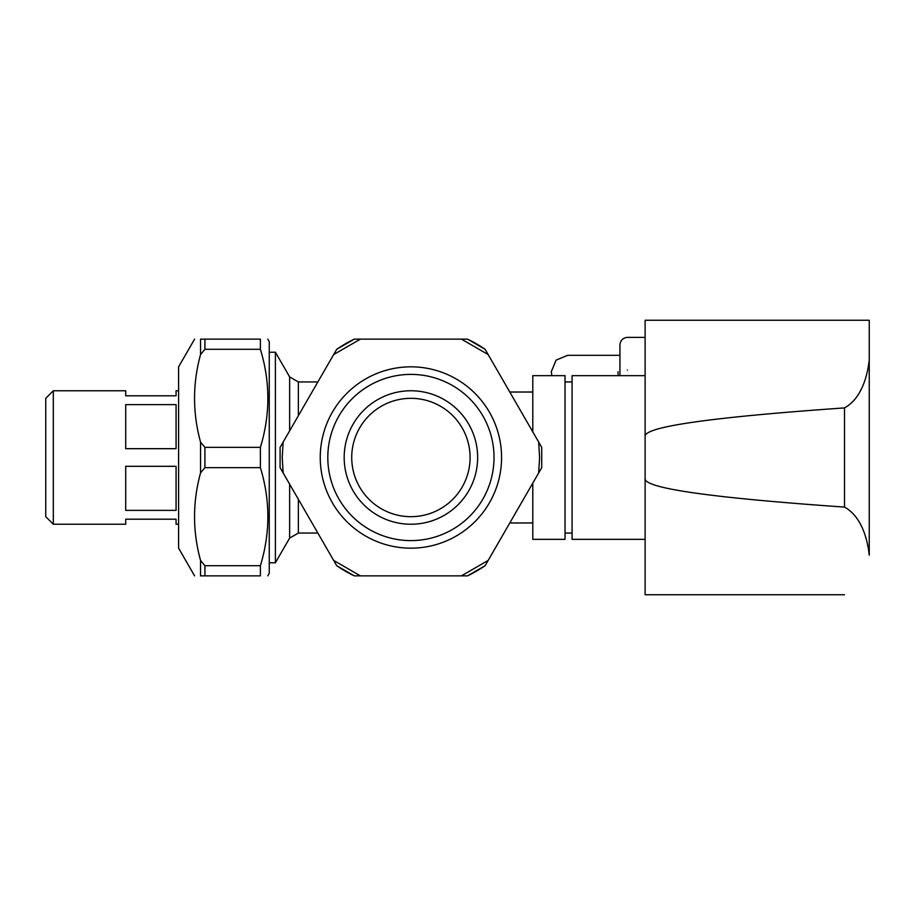 <?xml version="1.0" encoding="UTF-8"?>
<svg xmlns="http://www.w3.org/2000/svg" width="915" height="915" viewBox="0 0 915 915"><rect width="100%" height="100%" fill="white"/><g stroke="black" fill="none" stroke-linecap="round" stroke-linejoin="round"><path stroke-width="1.37" d="M178.597 390.762L176.069 390.762L176.069 395.806L125.71 395.806L125.71 390.762L53.31 390.762L53.31 524.238L125.71 524.238L125.71 519.194L176.069 519.194L176.069 524.238L178.597 524.238M125.71 404.624L176.069 404.624L176.069 448.682L125.71 448.682L125.71 404.624M125.71 466.318L176.069 466.318L176.069 510.376L125.71 510.376L125.71 466.318M194.586 339.133L178.597 366.835L178.597 548.165L194.586 575.867M53.31 524.238L45.75 516.678L45.75 398.322L53.31 390.762M200.545 354.574L200.545 339.133C192.55 339.133 192.55 339.133 200.545 339.133C192.55 339.133 192.55 339.133 200.545 339.133L260.386 339.133C270.348 339.133 270.348 339.133 260.386 339.133C270.348 339.133 270.348 339.133 260.386 339.133L260.386 349.29C270.348 381.978 270.348 414.667 260.386 447.355L204.914 447.355L200.545 442.059C192.55 412.894 192.55 383.74 200.545 354.574L204.914 349.29L260.386 349.29M200.545 560.426C192.55 531.26 192.55 502.106 200.545 472.941L204.914 467.645L260.386 467.645C270.348 500.333 270.348 533.022 260.386 565.71L204.914 565.71L200.545 560.426L200.545 575.867C192.55 575.867 192.55 575.867 200.545 575.867C192.55 575.867 192.55 575.867 200.545 575.867L260.386 575.867C270.348 575.867 270.348 575.867 260.386 575.867C270.348 575.867 270.348 575.867 260.386 575.867L260.386 565.71M267.798 575.867L269.25 573.339L269.25 341.661L267.798 339.133M260.386 467.645L260.386 447.355M289.643 430.816L289.643 376.911L298.359 381.944L298.359 415.707M298.359 499.293L298.359 533.056L289.643 538.089L289.643 484.184M289.643 538.089L275.392 562.771L275.392 352.229L289.643 376.911M532.793 483.109L532.793 539.347L565.035 539.347L565.035 375.653L532.793 375.653L532.793 431.891M645.121 375.653L572.081 375.653L572.081 539.347L645.121 539.347M844.511 594.75L645.121 594.75L645.121 478.911C645.67 488.438 712.133 497.84 844.511 507.093C862.319 516.906 867.752 541.062 869.25 555.188L869.25 359.812C867.752 373.938 862.319 398.094 844.511 407.907C712.133 417.16 645.67 426.562 645.121 436.089L645.121 320.25L869.25 320.25L869.25 359.812L869.25 320.25L844.511 320.25M645.121 478.911L645.121 436.089M467.531 339.133L485.11 349.29L488.164 354.574L461.412 339.133L467.531 339.133A131.211 131.211 0 0 1 485.11 349.29M336.709 349.29L354.299 339.133L360.407 339.133L333.655 354.574L336.709 349.29A131.211 131.211 0 0 1 354.299 339.133M280.093 447.355L283.158 442.059L282.22 457.5L283.158 472.941L280.093 467.645L280.093 447.355M541.726 447.355L541.726 467.645L538.672 472.941L539.598 457.5L538.672 442.059L541.726 447.355M354.299 575.867L336.709 565.71L333.655 560.426L360.407 575.867L354.299 575.867A131.211 131.211 0 0 1 336.709 565.71M485.11 565.71L467.531 575.867L461.412 575.867L488.164 560.426L485.11 565.71A131.211 131.211 0 0 1 467.531 575.867M283.158 472.941L333.655 560.426M360.407 575.867L461.412 575.867M488.164 560.426L538.672 472.941M538.672 442.059L488.164 354.574M461.412 339.133L360.407 339.133M333.655 354.574L283.158 442.059M501.569 457.5A90.665 90.665 0 0 0 410.915 366.835A90.665 90.665 0 0 0 320.25 457.5A90.665 90.665 0 0 0 410.915 548.165A90.665 90.665 0 0 0 501.569 457.5M551.802 375.653L551.31 371.684L556.114 360.11L567.689 355.317L619.935 355.317M351.726 457.5A59.178 59.178 0 0 1 410.915 398.322A59.178 59.178 0 0 1 470.093 457.5A59.178 59.178 0 0 1 410.915 516.678A59.178 59.178 0 0 1 351.726 457.5M494.02 457.5A83.105 83.105 0 0 0 410.915 374.395A83.105 83.105 0 0 0 327.81 457.5A83.105 83.105 0 0 0 410.915 540.605A83.105 83.105 0 0 0 494.02 457.5M477.641 457.5A66.738 66.738 0 0 0 410.915 390.762A66.738 66.738 0 0 0 344.177 457.5A66.738 66.738 0 0 0 410.915 524.238A66.738 66.738 0 0 0 477.641 457.5M204.914 349.29L204.914 339.133M204.914 467.645L204.914 447.355M204.914 575.867L204.914 565.71M200.545 472.941L200.545 442.059M844.511 507.093L844.511 407.907M627.484 370.118C627.484 327.581 627.484 327.581 627.484 370.118M618.048 371.684C618.048 350.571 618.048 350.571 618.048 371.684L618.048 375.653M509.781 392.02L532.793 392.02M509.781 522.98L532.793 522.98M298.359 381.944L317.86 381.944M298.359 533.056L317.86 533.056M269.25 352.229L275.392 352.229M269.25 562.771L275.392 562.771M572.081 381.944L565.035 381.944M572.081 533.056L565.035 533.056M645.121 337.372L627.484 337.372C622.898 337.818 620.381 340.346 619.935 344.932L619.935 375.653"/></g></svg>
